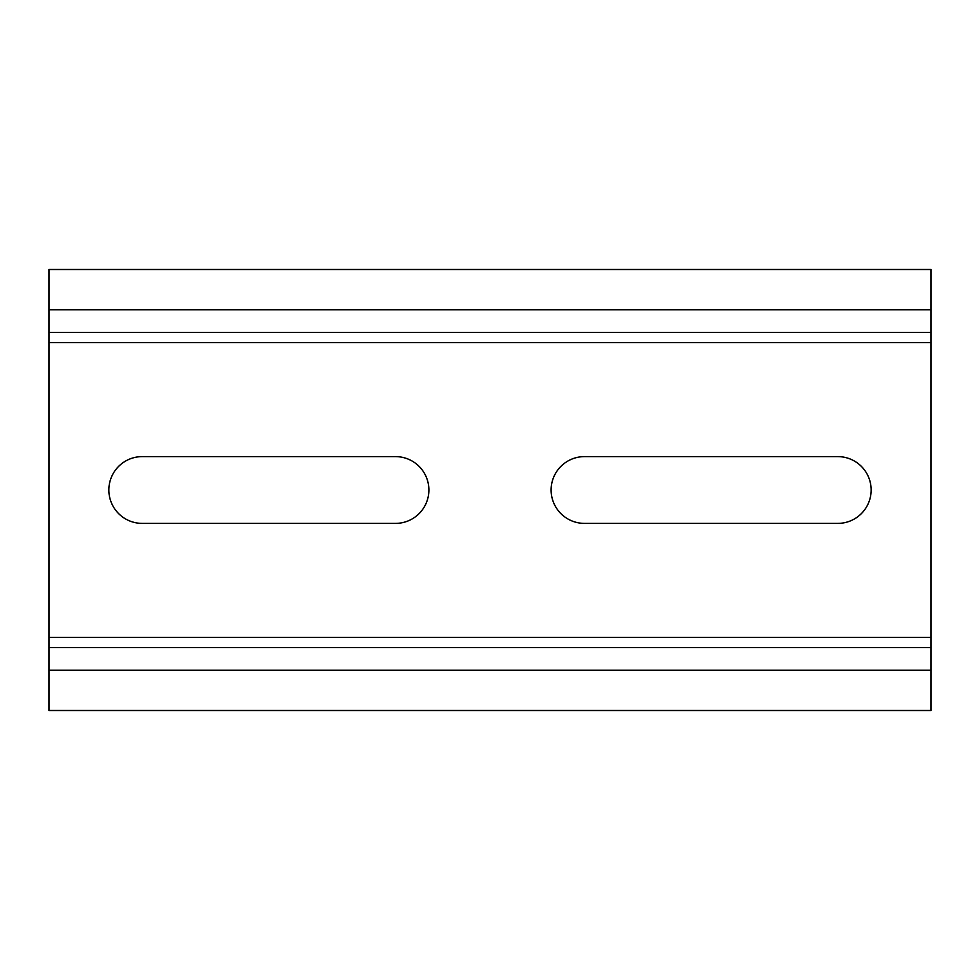 <?xml version="1.0" encoding="UTF-8"?>
<svg xmlns="http://www.w3.org/2000/svg" width="980" height="980" viewBox="0 0 980 980"><rect width="100%" height="100%" fill="white"/><g stroke="black" fill="none" stroke-linecap="round" stroke-linejoin="round"><path stroke-width="1.47" d="M49 670.185L931 670.185L931 710.5L49 710.5L49 647.498L931 647.498L931 269.5L49 269.5L49 309.815L931 309.815M931 670.185L931 647.498L49 647.498L49 332.502L931 332.502L49 332.502L49 309.815M142.235 456.607L395.504 456.607A33.394 33.394 0 0 1 428.885 490A33.394 33.394 0 0 1 395.504 523.394L142.235 523.394A33.394 33.394 0 0 1 108.854 490A33.394 33.394 0 0 1 142.235 456.607M584.496 456.607L837.765 456.607A33.394 33.394 0 0 1 871.147 490A33.394 33.394 0 0 1 837.765 523.394L584.496 523.394A33.394 33.394 0 0 1 551.115 490A33.394 33.394 0 0 1 584.496 456.607M49 342.584L931 342.584M49 637.417L931 637.417"/></g></svg>

